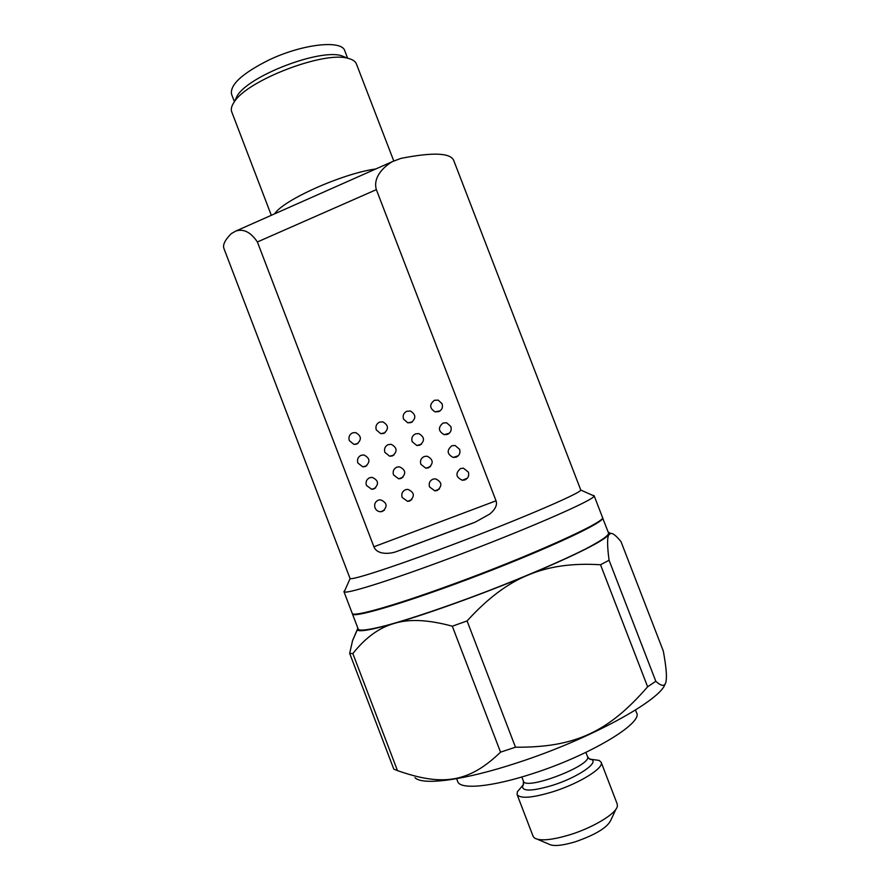 <?xml version="1.0" encoding="UTF-8"?>
<svg xmlns="http://www.w3.org/2000/svg" width="890" height="890" viewBox="0 0 890 890"><rect width="100%" height="100%" fill="white"/><g stroke="black" fill="none" stroke-linecap="round" stroke-linejoin="round"><path stroke-width="1.33" d="M592.351 495.218L594.086 495.63L602.452 517.301C608.259 520.772 529.795 556.384 450.173 585.22C392.846 606.168 352.418 617.393 352.218 613.355L343.941 591.661L344.953 590.181M373.9 546.783L257.388 241.958C250.724 232.123 243.504 228.508 235.728 231.089L231.278 233.614C225.003 239.933 222.556 244.906 223.946 248.544L350.093 578.6C352.518 580.024 389.075 568.354 439.415 549.631C509.803 523.576 581.448 493.093 580.781 490.045L453.678 160.356C450.296 152.802 432.718 152.145 400.923 158.387L392.468 161.58C383 167.153 372.843 177.644 376.359 189.637L496.042 500.814L373.9 546.783C377.16 555.115 390.376 554.225 397.73 551.11L475.327 522.096L489.778 514.042C495.407 509.236 497.488 504.83 496.042 500.814M472.768 523.12L399.888 550.376M393.747 160.912L356.423 63.969C355.377 61.299 352.551 59.419 347.934 58.317C323.96 50.886 247.086 80.4 234.248 101.961C231.545 105.865 230.71 109.147 231.723 111.84L271.317 215.313M274.632 213.845C283.209 200.028 342.806 173.383 375.78 168.978M234.849 100.726L237.352 95.586C249.233 75.661 319.199 48.805 341.359 55.658L346.666 57.806M347.623 58.195L344.797 50.841C342.016 39.583 302.122 43.955 268.491 60.22C242.069 73.525 229.765 84.895 231.578 94.296L234.393 101.66M594.086 495.63L594.064 495.986C595.677 499.546 518.024 533.21 441.084 561.49C386.115 581.815 346.555 593.986 344.196 591.906L343.941 591.661M438.737 411.647C441.963 409.978 443.087 407.353 442.096 403.771L438.247 400.144L434.376 400.289C429.269 404.449 429.503 408.299 435.065 411.859L438.737 411.647M447.47 434.387C450.707 432.729 451.831 430.104 450.841 426.521L446.658 422.783L443.109 423.017C437.902 427.356 438.247 431.227 444.121 434.654L447.47 434.387M456.214 457.137C459.463 455.491 460.586 452.877 459.596 449.294L455.046 445.467L451.842 445.757C446.546 450.296 447.014 454.2 453.233 457.46L456.214 457.137M464.958 479.91C468.207 478.275 469.341 475.661 468.351 472.078L463.412 468.173L460.586 468.518C455.202 473.28 455.791 477.196 462.366 480.266L464.958 479.91M420.859 464.313C419.88 460.753 420.992 458.15 424.196 456.514L427.111 456.181C433.319 459.418 433.797 463.312 428.535 467.84L425.82 468.196L420.859 464.313M412.181 441.685C411.202 438.136 412.315 435.533 415.508 433.875L418.756 433.597C424.652 436.979 425.02 440.85 419.846 445.189L416.787 445.512L412.181 441.685M403.515 419.09C402.536 415.53 403.637 412.927 406.83 411.258L410.39 411.035C415.997 414.551 416.253 418.389 411.169 422.561L407.798 422.828L403.515 419.09M402.147 497.443C401.168 493.906 402.269 491.325 405.451 489.711L407.776 489.344C414.428 492.281 415.096 496.164 409.767 500.992L407.631 501.37L402.147 497.443M393.514 474.915C392.534 471.377 393.636 468.785 396.807 467.161L399.476 466.816C405.829 469.92 406.374 473.803 401.123 478.442L398.642 478.798L393.514 474.915M384.892 452.398C383.913 448.86 385.014 446.268 388.174 444.633L391.155 444.31C397.218 447.581 397.663 451.441 392.49 455.903L389.686 456.236L384.892 452.398M349.303 440.617C348.324 437.09 349.403 434.509 352.529 432.874L355.555 432.562C361.496 435.844 361.907 439.682 356.812 444.077L353.953 444.41L349.303 440.617M357.869 463C356.89 459.485 357.969 456.915 361.106 455.291L363.854 454.946C370.051 458.094 370.563 461.943 365.389 466.493L362.809 466.849L357.869 463M366.435 485.417C365.456 481.891 366.547 479.321 369.684 477.719L372.131 477.351C378.606 480.344 379.218 484.205 373.978 488.933L371.697 489.3L366.435 485.417M375.013 507.845C374.034 504.319 375.124 501.76 378.272 500.158L380.408 499.791C387.15 502.605 387.873 506.477 382.567 511.383L380.608 511.75C377.983 511.628 376.114 510.326 375.013 507.845M376.281 429.903C375.302 426.366 376.392 423.774 379.552 422.116L382.822 421.849C388.607 425.231 388.952 429.08 383.857 433.374L380.753 433.675L376.281 429.903M429.547 486.941C428.557 483.392 429.67 480.8 432.885 479.165L435.433 478.809C441.985 481.868 442.575 485.762 437.235 490.501L434.887 490.88L429.547 486.941M615.958 809.166L610.807 820.224C607.336 827.578 595.488 834.764 575.285 841.795C561.857 845.778 552.99 846.535 548.707 844.065L537.482 839.292M521.718 786.649L517.368 791.777L517.09 794.525L533.11 836.333L534.434 838.002C539.963 841.228 551.744 840.16 569.789 834.787C593.341 827.567 616.459 813.471 617.36 806.173L617.237 804.048L601.162 762.252L599.104 760.405L592.44 759.493M517.09 794.525C520.194 798.942 532.242 797.985 553.235 791.644C579.49 783.389 604.388 767.859 601.162 762.252M635.493 710.02L636.595 712.857C643.325 723.025 589.948 755.298 533.032 773.499C491.77 787.094 460.019 789.886 457.705 781.52L456.626 778.683M665.153 683.854C661.003 700.085 589.803 739.301 517.98 762.563C464.313 780.352 422.494 785.703 414.951 777.671M655.808 681.273L609.072 560.255C607.08 545.203 607.102 536.592 609.149 534.434L610.729 533.422C612.854 533.054 616.281 535.813 621.031 541.687L663.306 651.057C665.998 665.731 666.944 675.577 666.154 680.594C665.486 686.702 662.038 686.924 655.808 681.273L647.631 686.802C608.716 731.602 575.318 747.734 515.477 747.2L500.547 752.15C468.529 783.133 441.785 786.204 397.463 770.606L393.814 769.16L349.67 653.349L352.852 653.583C365.378 637.696 379.173 627.65 394.259 623.434C409.044 618.75 428.401 619.674 452.309 626.204L500.547 752.15M397.463 770.606L352.852 653.583M357.224 629.675L352.607 640.455L349.67 653.349M647.631 686.802L600.527 564.761L609.072 560.255M515.477 747.2L467.083 620.931C487.498 598.436 507.878 583.139 528.226 575.018C548.451 566.385 572.548 562.958 600.527 564.761M467.083 620.931L452.309 626.204M608.081 531.875L609.706 532.954L609.149 534.434C603.275 541.198 576.308 554.726 528.226 575.018C482.747 593.997 427.478 613.911 394.259 623.434C371.23 629.986 358.915 632.123 357.313 629.842L357.791 627.951M352.418 613.889L358.281 629.252C359.927 631.132 369.305 629.864 386.427 625.459C410.824 618.806 448.226 606.168 487.286 591.249C526.302 576.197 562.547 560.567 585.131 549.186C600.806 540.998 608.627 535.669 608.582 533.166L602.708 518.102C603.821 522.508 549.419 548.106 480.822 574.417C412.248 600.761 354.687 618.138 352.574 614.122L352.384 613.599M257.388 241.958L376.359 189.637M589.18 758.781L591.116 759.315C599.904 762.185 577.888 777.37 552.634 785.303C531.508 791.51 521.495 791.622 522.586 785.625L523.665 783.934M517.368 791.777L522.586 785.625C523.12 786.593 523.398 785.091 523.409 781.097C525.067 791.132 592.962 765.077 587.478 756.5C589.247 759.025 590.459 759.96 591.116 759.315L599.104 760.405M350.093 578.6L344.196 591.906M580.781 490.045L594.064 495.986M237.352 95.586L234.248 101.961M341.359 55.658L347.934 58.317M435.065 411.859L440.161 410.846M444.121 434.654L449.272 433.274M453.233 457.46L458.339 455.724M462.366 480.266L467.372 478.186M425.82 468.196L430.482 466.594M416.787 445.512L421.482 444.221M407.798 422.828L412.459 421.86M407.631 501.37L411.825 499.635M398.642 478.798L402.914 477.329M389.686 456.236L393.981 455.035M353.953 444.41L357.891 443.509M362.809 466.849L366.769 465.726M371.697 489.3L375.625 487.943M380.608 511.75L384.469 510.17M380.753 433.675L385.036 432.74M434.887 490.88L439.449 488.977M235.728 231.089L392.468 161.58M475.327 522.096L397.73 551.11M587.478 756.5L585.898 752.384M523.409 781.097L521.829 776.981M357.313 629.842L352.607 640.455M609.706 532.954L610.729 533.422"/></g></svg>
